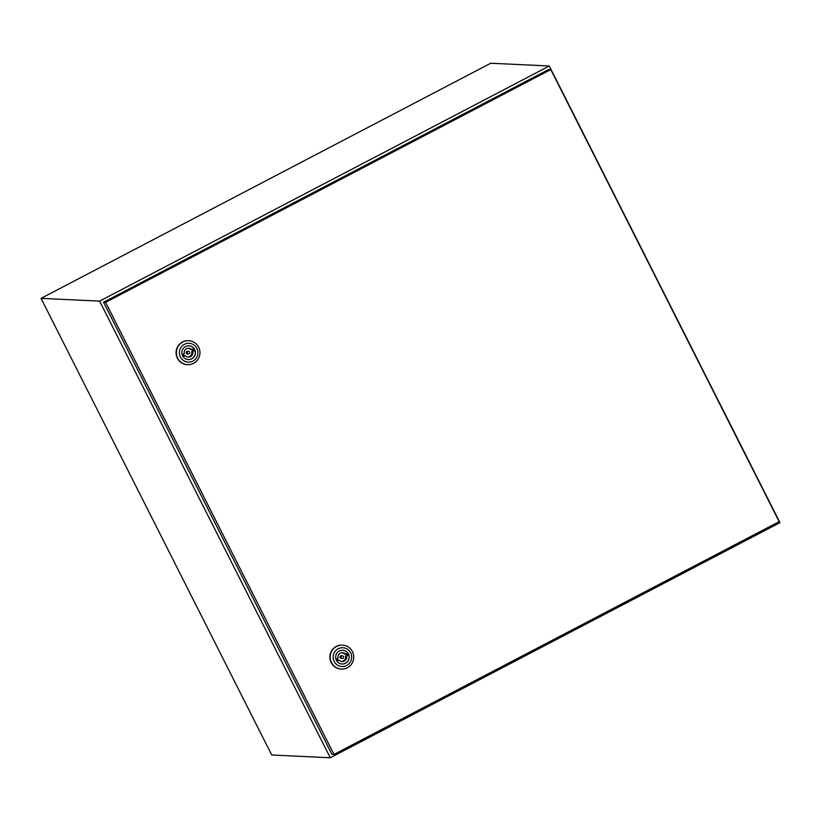 <?xml version="1.0" encoding="UTF-8"?>
<svg xmlns="http://www.w3.org/2000/svg" width="821" height="821" viewBox="0 0 821 821"><rect width="100%" height="100%" fill="white"/><g stroke="black" fill="none" stroke-linecap="round" stroke-linejoin="round"><path stroke-width="1.23" d="M41.05 298.362L271.72 755.002L330.278 757.762L779.95 522.638L549.28 65.998L490.722 63.238L41.05 298.362L99.608 301.122L330.278 757.762M549.28 65.998L99.608 301.122M342.367 655.846L341.3 655.794A1.283 1.262 92.7 0 0 340.11 657.662A1.283 1.262 92.7 0 0 341.177 658.36L342.244 658.411A1.283 1.262 92.7 0 0 343.435 656.533A1.283 1.262 92.7 0 0 342.367 655.846A1.283 1.262 92.7 0 0 341.177 657.713A1.283 1.262 92.7 0 0 342.244 658.411M331.458 662.598A11.987 11.792 -87.3 0 1 342.521 645.132A11.987 11.792 -87.3 0 1 352.445 651.617A11.987 11.792 -87.3 0 1 341.392 669.084A11.987 11.792 -87.3 0 1 331.458 662.598M341.392 669.084L341.084 669.064A11.987 11.792 -87.3 0 1 331.161 662.578A11.987 11.792 -87.3 0 1 342.213 645.121L342.521 645.132M334.168 661.439A9.421 9.267 -87.3 0 1 338.18 648.754A9.421 9.267 -87.3 0 1 350.659 652.818A9.421 9.267 -87.3 0 1 346.636 665.503A9.421 9.267 -87.3 0 1 334.168 661.439M342.685 650.242A6.896 6.784 -87.3 0 1 348.34 653.968A6.896 6.784 -87.3 0 1 342.039 664.015M348.443 653.978A6.896 6.784 -87.3 0 1 342.09 664.015A6.896 6.784 -87.3 0 1 336.384 660.289A6.896 6.784 -87.3 0 1 342.737 650.242A6.896 6.784 -87.3 0 1 348.443 653.978M345.61 654.193A4.454 4.382 92.7 0 0 338.047 658.155L336.949 658.719L337.913 660.628L339.001 660.053A4.454 4.382 92.7 0 0 346.565 656.102L347.652 655.527L346.698 653.629L344.533 654.142A4.454 4.382 92.7 0 0 341.977 652.685M341.567 661.51A4.454 4.382 92.7 0 0 345.497 656.051L346.585 655.476L345.867 654.06M346.585 655.476L347.652 655.527M345.497 656.051L346.565 656.102M337.667 660.146L339.001 660.053M188.584 351.409L187.516 351.357A1.283 1.262 92.7 0 0 186.336 353.235A1.283 1.262 92.7 0 0 187.393 353.923L188.471 353.974A1.283 1.262 92.7 0 0 189.651 352.106A1.283 1.262 92.7 0 0 188.584 351.409A1.283 1.262 92.7 0 0 187.404 353.287A1.283 1.262 92.7 0 0 188.471 353.974M177.685 358.161A11.987 11.792 -87.3 0 1 188.738 340.705A11.987 11.792 -87.3 0 1 198.672 347.191A11.987 11.792 -87.3 0 1 187.609 364.647A11.987 11.792 -87.3 0 1 177.685 358.161M187.609 364.647L187.301 364.637A11.987 11.792 -87.3 0 1 177.377 358.151A11.987 11.792 -87.3 0 1 188.43 340.694L188.738 340.705M180.394 357.012A9.421 9.267 -87.3 0 1 184.407 344.327A9.421 9.267 -87.3 0 1 196.876 348.391A9.421 9.267 -87.3 0 1 192.863 361.076A9.421 9.267 -87.3 0 1 180.394 357.012M188.902 345.815A6.896 6.784 -87.3 0 1 194.556 349.541A6.896 6.784 -87.3 0 1 188.255 359.577M194.669 349.541A6.896 6.784 -87.3 0 1 188.307 359.588A6.896 6.784 -87.3 0 1 182.601 355.852A6.896 6.784 -87.3 0 1 188.963 345.815A6.896 6.784 -87.3 0 1 194.669 349.541M191.827 349.767A4.454 4.382 92.7 0 0 184.263 353.718L183.175 354.292L184.14 356.191L185.228 355.626A4.454 4.382 92.7 0 0 192.791 351.665L193.879 351.101L192.914 349.192L190.759 349.715A4.454 4.382 92.7 0 0 188.204 348.258M187.783 357.084A4.454 4.382 92.7 0 0 191.724 351.614L192.812 351.049L192.093 349.623M192.812 351.049L193.879 351.101M191.724 351.614L192.791 351.665M183.894 355.709L185.228 355.626M103.549 302.251L331.91 754.335L333.973 754.427L779.15 521.653L550.788 69.58L548.726 69.477L103.549 302.251L105.611 302.354L333.973 754.427M550.788 69.58L105.611 302.354"/></g></svg>
